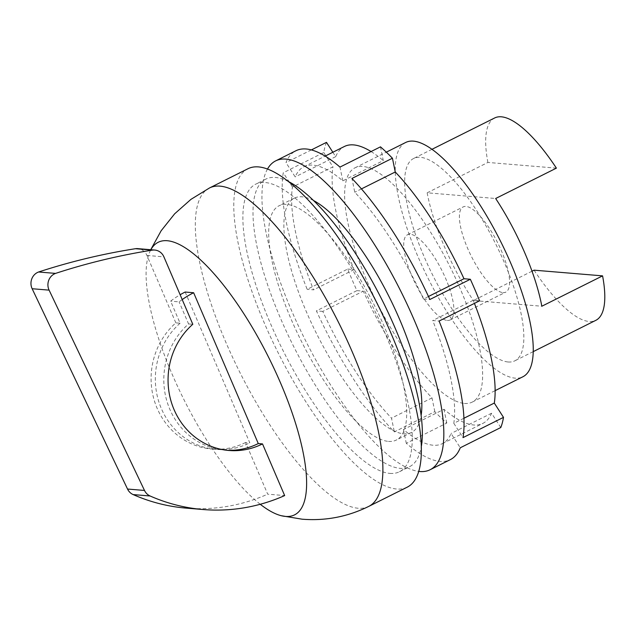 <?xml version="1.0" encoding="UTF-8"?>
<svg xmlns="http://www.w3.org/2000/svg" width="636" height="636" viewBox="0 0 636 636"><rect width="100%" height="100%" fill="white"/><g stroke="black" fill="none" stroke-linecap="round" stroke-linejoin="round"><path stroke-width="0.48" stroke-dasharray="3.18 2.39" d="M260.243 504.276A152.37 47.334 63.4 0 1 173.771 377.959A152.37 47.334 63.4 0 1 149.579 252.373A152.37 47.334 63.4 0 1 150.851 249.725M407.175 487.192A178.016 55.308 -116.6 0 1 396.602 489.02A178.016 55.308 63.4 0 1 270.896 337.74A178.016 55.308 63.4 0 1 247.976 168.731M389.908 473.399A160.757 49.942 -116.6 0 0 399.448 471.753A160.757 49.942 -116.6 0 0 378.754 319.137A160.757 49.942 -116.6 0 0 265.244 182.524A160.757 49.942 63.4 0 0 255.696 184.17A160.757 49.942 63.4 0 0 276.398 336.786A160.757 49.942 63.4 0 0 389.908 473.399M288.641 181.642A160.757 49.942 -116.6 0 0 275.364 177.468A160.757 49.942 63.4 0 0 265.824 179.114A160.757 49.942 63.4 0 0 286.518 331.73A160.757 49.942 63.4 0 0 400.028 468.335A160.757 49.942 -116.6 0 0 409.576 466.689A160.757 49.942 -116.6 0 0 421.247 446.925M388.485 441.408A130.984 40.696 -116.6 0 0 396.268 440.064A130.984 40.696 -116.6 0 0 379.398 315.71A130.984 40.696 -116.6 0 0 286.908 204.402A130.984 40.696 63.4 0 0 279.132 205.738A130.984 40.696 63.4 0 0 295.994 330.092A130.984 40.696 63.4 0 0 388.485 441.408M313.643 200.586A130.984 40.696 -116.6 0 0 302.092 196.81A130.984 40.696 -116.6 0 0 294.317 198.146A130.984 40.696 -116.6 0 0 311.179 322.5A130.984 40.696 -116.6 0 0 403.677 433.816A130.984 40.696 -116.6 0 0 411.452 432.472A130.984 40.696 -116.6 0 0 421.104 415.547M267.518 169.009A172.658 53.639 -116.6 0 0 304.906 339.298A172.658 53.639 -116.6 0 0 418.671 471.395M326.483 142.361A172.658 53.639 -116.6 0 0 323.756 152.521L283.259 172.761A172.658 53.639 -116.6 0 0 307.18 289.324L347.677 269.076A172.658 53.639 -116.6 0 0 356.915 290.628L316.418 310.869A172.658 53.639 -116.6 0 0 394.328 431.908L434.825 411.667A172.658 53.639 -116.6 0 0 446.782 423.051L406.285 443.292A172.658 53.639 63.4 0 0 450.336 459.629M311.378 149.905L285.985 162.601A172.658 53.639 63.4 0 1 295.931 150.748M500.778 427.535L491.572 413.233A154.802 48.09 63.4 0 1 482.843 423.409A154.802 48.09 63.4 0 1 443.96 409.282L403.463 429.523A154.802 48.09 -116.6 0 0 442.346 443.65A154.802 48.09 -116.6 0 0 451.075 433.482L460.281 447.776M479.576 300.812L473.2 300.287A154.802 48.09 63.4 0 1 474.432 303.388M380.471 146.844L383.293 160.614L342.804 180.855A154.802 48.09 -116.6 0 0 303.921 166.727A154.802 48.09 -116.6 0 0 295.191 176.895L285.985 162.601M332.851 152.258L335.681 156.655A154.802 48.09 63.4 0 1 344.41 146.479M371.058 151.551A154.802 48.09 63.4 0 1 383.293 160.614M323.756 152.521L332.954 166.823L292.465 187.064A154.802 48.09 -116.6 0 0 313.556 289.849L307.18 289.324M347.677 269.076L354.053 269.608A154.802 48.09 63.4 0 1 332.954 166.823M356.915 290.628L363.291 291.153L322.794 311.394A154.802 48.09 -116.6 0 0 391.506 418.138L394.328 431.908M434.825 411.667L431.995 397.898A154.802 48.09 63.4 0 1 363.291 291.153M446.782 423.051L443.96 409.282M464.415 403.447A130.984 40.696 -116.6 0 0 472.198 402.111A130.984 40.696 -116.6 0 0 455.328 277.757A130.984 40.696 -116.6 0 0 362.838 166.441A130.984 40.696 -116.6 0 0 355.063 167.785A130.984 40.696 -116.6 0 0 371.925 292.139A130.984 40.696 -116.6 0 0 464.415 403.447M405.681 142.48A130.984 40.696 63.4 0 0 422.543 266.834A130.984 40.696 63.4 0 0 515.041 378.142A130.984 40.696 -116.6 0 0 522.816 376.806M428.465 296.487L423.473 298.984A154.802 48.09 -116.6 0 0 354.761 192.239L351.939 178.47M361.439 188.9L354.761 192.239M335.681 156.655L295.191 176.895M354.053 269.608L313.556 289.849M431.995 397.898L391.506 418.138M491.572 413.233L451.075 433.482M463.906 418.265L453.802 423.314A154.802 48.09 -116.6 0 0 432.703 320.528L439.086 321.053M473.2 300.287L432.703 320.528M423.473 298.984L429.849 299.508M342.804 180.855L339.974 167.085M292.465 187.064L283.259 172.761M322.794 311.394L316.418 310.869M403.463 429.523L406.285 443.292M453.802 423.314L463.008 437.616M508.108 361.987A113.121 35.147 -116.6 0 0 514.826 360.827A113.121 35.147 -116.6 0 0 500.262 253.43A113.121 35.147 -116.6 0 0 420.38 157.299A113.121 35.147 63.4 0 0 413.67 158.459A113.121 35.147 63.4 0 0 428.235 265.856A113.121 35.147 63.4 0 0 508.108 361.987M534.073 270.173A113.121 35.147 63.4 0 0 589.103 321.498A113.121 35.147 -116.6 0 0 595.821 320.337M556.405 168.135L487.899 162.442L427.161 192.811L495.659 198.504M487.899 162.442A113.121 35.147 63.4 0 1 494.657 117.97M532.006 271.214L473.335 300.542L541.832 306.234M427.161 192.811A113.121 35.147 -116.6 0 0 473.335 300.542M502.965 292.616A47.628 14.795 -116.6 0 0 505.795 292.123A47.628 14.795 -116.6 0 0 499.658 246.903A47.628 14.795 -116.6 0 0 466.029 206.43A47.628 14.795 -116.6 0 0 463.199 206.915A47.628 14.795 -116.6 0 0 469.328 252.134A47.628 14.795 -116.6 0 0 502.965 292.616M447.283 320.449A47.628 14.795 -116.6 0 0 450.113 319.956A47.628 14.795 -116.6 0 0 443.976 274.736A47.628 14.795 -116.6 0 0 410.347 234.263A47.628 14.795 -116.6 0 0 407.517 234.748A47.628 14.795 -116.6 0 0 413.646 279.967A47.628 14.795 -116.6 0 0 447.283 320.449M185.156 292.035L249.797 442.855L245.56 442.505L267.7 494.172L284.666 495.579M245.56 442.505A71.447 66.732 -85.3 0 1 211.939 449.064A71.447 66.732 -85.3 0 1 153.992 399.464A71.447 66.732 -85.3 0 1 175.846 322.873L180.083 323.223L170.623 301.154A95.265 88.976 -85.3 0 1 180.147 294.746M180.083 323.223A71.447 66.732 94.7 0 0 158.237 399.813A71.447 66.732 94.7 0 0 216.184 449.421A71.447 66.732 94.7 0 0 249.797 442.855M182.214 299.572A95.265 88.976 94.7 0 0 179.106 301.861L170.623 301.154M226.782 450.264A71.447 66.732 94.7 0 1 224.659 450.121A71.447 66.732 94.7 0 1 166.712 400.521A71.447 66.732 94.7 0 1 188.566 323.931L179.106 301.861M188.566 323.931L192.803 324.281M175.846 322.873L146.948 255.449A11.909 11.122 94.7 0 0 137.805 248.636M186.213 508.124A188.224 175.798 94.7 0 0 267.7 494.172M209.506 187.962A178.016 55.308 63.4 0 0 232.426 356.971A178.016 55.308 63.4 0 0 358.132 508.251A178.016 55.308 -116.6 0 0 368.697 506.423M146.948 255.449L163.905 256.857M150.732 249.71L149.579 252.373M399.448 471.753L409.576 466.689M265.824 179.114L255.696 184.17M411.452 432.472L396.268 440.064M472.198 402.111L495.118 390.647M303.921 166.727L325.171 156.098M442.346 443.65L482.843 423.409M355.063 167.785L386.322 152.155M294.317 198.146L279.132 205.738M533.175 351.652L514.826 360.827M432.019 149.285L413.67 158.459M450.113 319.956L505.795 292.123M407.517 234.748L463.199 206.915M211.939 449.064L216.184 449.421M224.659 450.121L228.904 450.479"/><path stroke-width="0.95" d="M368.697 506.423L407.175 487.192A178.016 55.308 -116.6 0 0 384.247 318.191A178.016 55.308 -116.6 0 0 258.542 166.91A178.016 55.308 63.4 0 0 247.976 168.731L209.506 187.962A178.016 55.308 63.4 0 1 220.072 186.141A178.016 55.308 -116.6 0 1 345.777 337.422A178.016 55.308 -116.6 0 1 368.697 506.423C347.614 516.798 325.409 521.051 302.1 519.191L281.215 515.701A152.37 47.334 63.4 0 0 285.421 516.424A152.37 47.334 -116.6 0 0 280.587 383.079A152.37 47.334 -116.6 0 0 167.252 240.718A152.37 47.334 63.4 0 0 150.851 249.725M281.215 515.701A152.37 47.334 63.4 0 1 260.243 504.276M421.247 446.925A160.757 49.942 -116.6 0 0 382.371 300.574A160.757 49.942 -116.6 0 0 288.641 181.642M421.104 415.547A130.984 40.696 -116.6 0 0 389.28 297.115A130.984 40.696 -116.6 0 0 313.643 200.586M418.671 471.395A172.658 53.639 -116.6 0 0 430.087 469.75A172.658 53.639 -116.6 0 0 426.597 351.795A172.658 53.639 -116.6 0 0 331.69 188.59A172.658 53.639 -116.6 0 0 319.725 177.206A172.658 53.639 -116.6 0 0 275.682 160.868A172.658 53.639 -116.6 0 0 267.518 169.009M332.851 152.258L326.483 142.361L311.378 149.905M275.682 160.868L295.931 150.748A172.658 53.639 63.4 0 1 339.974 167.085L380.471 146.844A172.658 53.639 -116.6 0 1 392.436 158.229L395.258 171.99A154.802 48.09 63.4 0 1 463.97 278.735L428.465 296.487M430.087 469.75L450.336 459.629A172.658 53.639 63.4 0 0 460.281 447.776L500.778 427.535A172.658 53.639 -116.6 0 0 503.497 417.367L463.008 437.616A172.658 53.639 -116.6 0 0 439.086 321.053L479.576 300.812A172.658 53.639 -116.6 0 0 470.346 279.268L429.849 299.508A172.658 53.639 -116.6 0 0 351.939 178.47L392.436 158.229M503.497 417.367L494.299 403.073L463.906 418.265M474.432 303.388A154.802 48.09 63.4 0 1 494.299 403.073M470.346 279.268L463.97 278.735M325.171 156.098L344.41 146.479A154.802 48.09 63.4 0 1 371.058 151.551M495.118 390.647L522.816 376.806A130.984 40.696 -116.6 0 0 505.946 252.452A130.984 40.696 -116.6 0 0 413.456 141.136A130.984 40.696 63.4 0 0 405.681 142.48L386.322 152.155M395.258 171.99L361.439 188.9M432.019 149.285L494.657 117.97A113.121 35.147 63.4 0 1 501.375 116.809A113.121 35.147 -116.6 0 1 556.405 168.135L495.659 198.504A113.121 35.147 -116.6 0 1 541.832 306.234L602.578 275.865L534.073 270.173L532.006 271.214M533.175 351.652L595.821 320.337A113.121 35.147 -116.6 0 0 602.578 275.865M180.147 294.746A95.265 88.976 -85.3 0 1 185.156 292.035L193.638 292.735L258.28 443.562L262.517 443.912L284.666 495.579A188.224 175.798 94.7 0 1 203.17 509.531A188.224 175.798 94.7 0 1 150.088 495.985A11.909 11.122 94.7 0 1 144.499 490.451L49.099 290.135A11.909 11.122 94.7 0 1 55.555 273.401A701.428 655.128 94.7 0 1 152.409 250.123A11.909 11.122 94.7 0 1 154.771 250.051A11.909 11.122 94.7 0 1 163.905 256.857L192.803 324.281A71.447 66.732 -85.3 0 0 170.957 400.871A71.447 66.732 -85.3 0 0 228.904 450.479A71.447 66.732 -85.3 0 0 262.517 443.912M193.638 292.735A95.265 88.976 94.7 0 0 182.214 299.572M226.782 450.264A71.447 66.732 94.7 0 0 258.28 443.562M154.771 250.051L137.805 248.636A11.909 11.122 94.7 0 0 135.452 248.708A701.428 655.128 94.7 0 0 38.597 271.993A11.909 11.122 94.7 0 0 32.142 288.728L127.534 489.044A11.909 11.122 94.7 0 0 133.131 494.577A188.224 175.798 94.7 0 0 186.213 508.124L203.17 509.531M135.452 248.708L152.409 250.123M38.597 271.993L55.555 273.401M133.131 494.577L150.088 495.985M32.142 288.728L49.099 290.135M127.534 489.044L144.499 490.451M209.506 187.962L190.951 199.362L174.669 213.791L161.139 230.773L150.732 249.71"/></g></svg>
